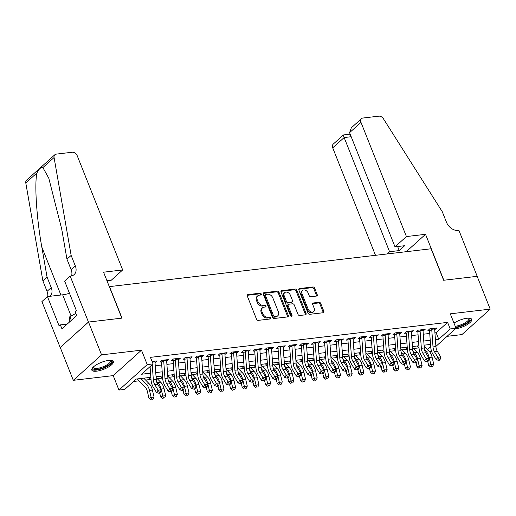 <?xml version="1.0" encoding="UTF-8"?>
<svg xmlns="http://www.w3.org/2000/svg" width="516" height="516" viewBox="0 0 516 516"><rect width="100%" height="100%" fill="white"/><g stroke="black" fill="none" stroke-linecap="round" stroke-linejoin="round"><path stroke-width="0.77" d="M261.244 293.991A1.026 0.742 48 0 0 260.083 293.185L247.932 294.617A1.458 1.058 48 0 0 247.467 294.817A1.458 1.058 48 0 0 247.299 296.042L256.529 319.223A1.458 1.058 48 0 0 258.187 320.378L270.339 318.952A1.026 0.742 48 0 0 269.623 317.147L268.049 317.334A4.676 3.38 48 0 1 262.747 313.638L261.98 311.709A4.676 3.38 48 0 1 262.509 307.807A4.676 3.38 48 0 1 263.999 307.155L265.572 306.968A1.026 0.742 48 0 0 264.856 305.169L263.283 305.349A4.676 3.38 48 0 1 257.981 301.66L257.213 299.725A4.676 3.38 48 0 1 257.742 295.823A4.676 3.38 48 0 1 259.232 295.178L260.806 294.991A1.026 0.742 48 0 0 261.244 293.991M260.554 295.017A1.026 0.742 48 0 0 259.322 293.875L247.209 295.3M270.094 318.978A1.026 0.742 48 0 0 268.855 317.837L267.282 318.017L268.049 317.334M265.327 307.001A1.026 0.742 48 0 0 264.089 305.853L262.515 306.04L263.283 305.349M455.247 328.969A11.61 3.651 158.3 0 0 466.812 324.835A11.61 3.651 158.3 0 0 471.701 319.346A11.61 3.651 158.3 0 0 466.877 318.275A11.61 3.651 158.3 0 0 453.977 323.087M108.547 360.439A11.61 3.651 158.3 0 0 96.834 364.522A11.61 3.651 158.3 0 0 91.803 370.095A11.61 3.651 158.3 0 0 96.627 371.172A11.61 3.651 158.3 0 0 108.334 367.089A11.61 3.651 158.3 0 0 113.372 361.516A11.61 3.651 158.3 0 0 108.547 360.439M316.572 296.049A1.458 1.058 48 0 0 317.037 295.842A1.458 1.058 48 0 0 317.205 294.623L314.618 288.122A1.458 1.058 48 0 0 312.96 286.967L299.461 288.554A1.458 1.058 48 0 0 298.996 288.754A1.458 1.058 48 0 0 298.829 289.979L308.058 313.16A1.458 1.058 48 0 0 309.716 314.315L323.21 312.728A1.458 1.058 48 0 0 323.674 312.528A1.458 1.058 48 0 0 323.842 311.303L320.713 303.447A1.458 1.058 48 0 0 319.062 302.292L313.283 302.976A1.458 1.058 48 0 0 312.819 303.176A1.458 1.058 48 0 0 312.651 304.395L314.205 308.291A3.909 2.825 48 0 1 313.76 311.554A3.909 2.825 48 0 1 308.084 309.013L302.008 293.746A3.909 2.825 48 0 1 302.453 290.482A3.909 2.825 48 0 1 308.129 293.03L309.142 295.571A1.458 1.058 48 0 0 310.8 296.726L316.572 296.049M434.923 332.846L436.136 332.704L447.598 322.384L450.204 328.95L456.034 328.26L435.91 346.384M70.176 276.125L88.455 322.061L121.841 318.133L103.561 272.196L122.673 269.952L77.239 155.774A4.463 3.225 48 0 0 72.175 152.246L56.27 154.123A4.463 3.225 48 0 0 54.851 154.742A4.463 3.225 48 0 0 54.07 157.515L71.144 255.407L75.323 265.908A10.417 7.534 -132 0 1 74.136 274.602A10.417 7.534 -132 0 1 70.821 276.054L70.176 276.125L64.642 281.117L76.336 310.509L75.117 311.612L76.684 315.547L61.939 328.827L60.372 324.887L59.147 325.989L47.446 296.59L41.912 301.583L60.191 347.513L88.513 322.055L122.015 318.108L109.482 286.612L431.105 248.77L443.644 280.265L477.145 276.324L490.2 309.129L450.287 313.825L456.034 328.26M88.513 322.055L101.568 354.86L73.304 380.318L113.217 375.616L118.957 390.057L147.228 364.599L153.052 363.915L141.597 374.235L150.556 373.178M113.217 375.616L141.481 350.164L101.568 354.86M141.481 350.164L147.228 364.599M447.598 322.384L150.44 357.356L153.052 363.915M279.04 292.308A1.458 1.058 48 0 0 277.389 291.153L263.889 292.74A1.458 1.058 48 0 0 263.424 292.94A1.458 1.058 48 0 0 263.257 294.159L272.487 317.346A1.458 1.058 48 0 0 274.144 318.501L287.638 316.914A1.458 1.058 48 0 0 288.102 316.714A1.458 1.058 48 0 0 288.27 315.489L279.04 292.308L278.279 292.991A1.458 1.058 48 0 0 276.621 291.837L263.166 293.423M281.678 290.643L295.171 289.057A1.458 1.058 48 0 1 296.829 290.211L306.059 313.399A1.458 1.058 48 0 1 305.891 314.618A1.458 1.058 48 0 1 305.427 314.818L299.648 315.502A1.458 1.058 48 0 1 297.99 314.347L294.249 304.943A1.458 1.058 48 0 0 292.591 303.789L288.76 304.24A1.458 1.058 48 0 0 288.296 304.446A1.458 1.058 48 0 0 288.128 305.666L292.024 315.457A1.026 0.742 48 0 1 290.424 315.644L281.046 292.069A1.458 1.058 48 0 1 281.214 290.85A1.458 1.058 48 0 1 281.678 290.643L280.962 291.288M447.069 336.335L461.93 334.587L490.2 309.129M60.249 347.507L73.304 380.318M155.026 362.645L157.141 360.903L152.091 361.497M166.674 361.271L168.79 359.529L161.798 360.355L159.889 362.071L163.766 361.619M178.33 359.904L180.445 358.156L173.453 358.981L171.544 360.703L175.414 360.245M189.985 358.53L192.1 356.788L185.109 357.607L183.199 359.33L187.069 358.872M201.633 357.162L203.749 355.414L196.757 356.24L194.848 357.956L198.725 357.504M213.289 355.788L215.404 354.047L208.412 354.866L206.503 356.588L210.373 356.13M224.944 354.415L227.059 352.673L220.068 353.499L218.158 355.214L222.028 354.763M236.592 353.047L238.708 351.299L231.716 352.125L229.807 353.847L233.684 353.389M248.248 351.673L250.363 349.932L243.371 350.751L241.462 352.473L245.332 352.015M259.903 350.306L262.018 348.558L255.027 349.384L253.117 351.099L256.987 350.648M271.551 348.932L273.667 347.191L266.675 348.01L264.766 349.732L268.642 349.274M283.207 347.565L285.322 345.817L278.33 346.642L276.421 348.358L280.291 347.907M294.862 346.191L296.977 344.443L289.986 345.268L288.076 346.991L291.946 346.533M306.51 344.817L308.626 343.075L301.634 343.895L299.725 345.617L303.601 345.159M318.166 343.45L320.281 341.702L313.289 342.527L311.38 344.249L315.25 343.791M329.821 342.076L331.936 340.334L324.945 341.153L323.035 342.876L326.905 342.418M341.469 340.708L343.585 338.96L336.593 339.786L334.684 341.502L338.56 341.05M353.125 339.335L355.24 337.593L348.248 338.412L346.339 340.134L350.209 339.676M364.78 337.961L366.895 336.219L359.904 337.045L357.994 338.76L361.864 338.309M376.428 336.593L378.55 334.845L371.552 335.671L369.643 337.393L373.52 336.935M388.084 335.219L390.199 333.478L383.207 334.297L381.298 336.019L385.168 335.561M399.739 333.852L401.854 332.104L394.863 332.93L392.953 334.645L396.823 334.194M411.387 332.478L413.51 330.737L406.518 331.556L404.602 333.278L408.478 332.82M423.043 331.104L425.158 329.363L418.166 330.188L416.257 331.904L420.127 331.453M155.251 365.76L161.714 364.999M166.9 364.386L173.363 363.625M178.555 363.012L185.018 362.258M190.21 361.645L196.673 360.884M201.859 360.271L208.322 359.51M213.514 358.904L219.977 358.143M225.17 357.53L231.632 356.769M236.818 356.163L243.281 355.401M248.473 354.789L254.936 354.028M260.129 353.415L266.591 352.654M271.777 352.047L278.24 351.286M283.432 350.674L289.895 349.913M295.088 349.306L301.55 348.545M306.743 347.932L313.199 347.171M318.391 346.558L324.854 345.797M330.046 345.191L336.509 344.43M341.702 343.817L348.158 343.056M353.35 342.45L359.813 341.689M365.005 341.076L371.468 340.315M376.661 339.702L383.117 338.947M388.309 338.335L394.772 337.574M399.965 336.961L406.427 336.2M411.62 335.594L418.076 334.832M423.268 334.22L429.731 333.459M434.698 329.737L436.813 327.989L429.822 328.815L427.912 330.537L431.782 330.079M133.56 381.466L139.062 380.821M145.602 380.053L150.717 379.447M157.257 378.68L162.372 378.08M168.906 377.306L174.021 376.706M180.561 375.938L185.676 375.332M192.216 374.564L197.331 373.965M203.865 373.197L208.98 372.591M215.52 371.823L220.635 371.223M227.175 370.449L232.29 369.849M238.824 369.082L243.939 368.482M250.479 367.708L255.594 367.108M262.134 366.341L267.249 365.734M273.783 364.967L278.898 364.367M285.438 363.593L290.553 362.993M297.093 362.226L302.208 361.626M308.742 360.852L313.857 360.252M320.397 359.484L325.512 358.878M332.052 358.11L337.167 357.511M343.701 356.743L348.816 356.137M355.356 355.369L360.471 354.769M367.011 353.995L372.126 353.395M378.66 352.628L383.775 352.022M390.315 351.254L395.43 350.654M401.97 349.887L407.085 349.28M413.619 348.513L418.734 347.913M150.859 377.331L136.243 379.047L124.788 389.367L118.957 390.057M431.337 350.499L429.763 351.918M435.42 339.657L438.748 339.27L450.204 328.95M155.748 372.571L162.211 371.81M167.397 371.197L173.86 370.436M179.052 369.824L185.515 369.063M190.707 368.456L197.17 367.695M202.356 367.082L208.819 366.321M214.011 365.715L220.474 364.954M225.666 364.341L232.129 363.58M237.321 362.967L243.778 362.213M248.97 361.6L255.433 360.839M260.625 360.226L267.088 359.465M272.28 358.859L278.737 358.098M283.929 357.485L290.392 356.724M295.584 356.111L302.047 355.356M307.239 354.744L313.696 353.982M318.888 353.37L325.351 352.609M330.543 352.002L337.006 351.241M342.198 350.628L348.655 349.867M353.847 349.261L360.31 348.5M365.502 347.887L371.965 347.126M377.157 346.513L383.614 345.752M388.806 345.146L395.269 344.385M400.461 343.772L406.924 343.011M412.116 342.405L418.573 341.644M423.765 341.031L430.228 340.27M430.531 344.424L424.068 345.178M418.876 345.791L412.419 346.552M407.227 347.165L400.764 347.926M395.572 348.532L389.109 349.293M383.917 349.906L377.46 350.667M372.268 351.28L365.805 352.035M360.613 352.647L354.15 353.408M348.958 354.021L342.501 354.782M337.309 355.389L330.846 356.15M325.654 356.762L319.191 357.523M313.999 358.136L307.542 358.891M302.35 359.504L295.887 360.265M290.695 360.877L284.232 361.639M279.04 362.245L272.577 363.006M267.391 363.619L260.928 364.38M255.736 364.986L249.273 365.747M244.081 366.36L237.618 367.121M232.432 367.734L225.969 368.495M220.777 369.101L214.314 369.862M209.122 370.475L202.659 371.236M197.473 371.843L191.01 372.604M185.818 373.216L179.355 373.977M174.163 374.59L167.7 375.345M162.514 375.958L156.051 376.719M427.48 349.416L430.686 346.526M436.136 332.704L438.748 339.27M155.232 362.619L154.974 361.98M166.881 361.252L166.629 360.607M178.536 359.878L178.278 359.239M190.191 358.504L189.933 357.865M201.84 357.137L201.588 356.492M213.495 355.763L213.237 355.124M225.15 354.395L224.892 353.75M236.799 353.021L236.547 352.383M248.454 351.654L248.196 351.009M260.109 350.28L259.851 349.635M271.758 348.906L271.506 348.268M283.413 347.539L283.155 346.894M295.068 346.165L294.81 345.527M306.717 344.798L306.465 344.153M318.372 343.424L318.114 342.779M330.027 342.05L329.769 341.411M341.676 340.683L341.424 340.038M353.331 339.309L353.073 338.67M364.986 337.941L364.728 337.296M376.635 336.567L376.383 335.929M388.29 335.194L388.032 334.555M399.945 333.826L399.687 333.181M411.594 332.452L411.342 331.814M423.249 331.085L422.997 330.44M434.904 329.711L434.646 329.073M257.742 295.823L256.981 296.513A4.676 3.38 48 0 0 256.446 300.415L257.213 299.725M262.515 306.04A4.676 3.38 48 0 1 257.213 302.35L256.446 300.415M262.509 307.807L261.747 308.491A4.676 3.38 48 0 0 261.212 312.393L261.98 311.709M267.282 318.017A4.676 3.38 48 0 1 261.986 314.328L261.212 312.393M287.599 316.921A1.458 1.058 48 0 0 287.509 316.179L278.279 292.991M265.863 294.397A1.026 0.742 48 0 0 265.424 295.391L273.525 315.74A1.026 0.742 48 0 0 274.68 316.553L276.344 316.353A4.676 3.38 48 0 0 277.827 315.708A4.676 3.38 48 0 0 278.363 311.806L272.822 297.893A4.676 3.38 48 0 0 267.527 294.197L265.863 294.397M265.54 294.539L264.772 295.223A1.026 0.742 48 0 0 264.656 296.081L265.424 295.391M277.827 315.708L277.066 316.392A4.676 3.38 48 0 1 275.576 317.043L273.919 317.237A1.026 0.742 48 0 1 272.758 316.431L264.656 296.081M280.956 291.327L294.41 289.747L295.171 289.057M305.382 314.825A1.458 1.058 48 0 0 305.291 314.089L296.068 290.901A1.458 1.058 48 0 0 294.41 289.747M288.296 304.446L287.535 305.13A1.458 1.058 48 0 0 287.367 306.349L291.263 316.14L292.024 315.457M290.366 295.184A3.909 2.825 48 0 0 284.69 292.643A3.909 2.825 48 0 0 284.245 295.907L286.386 301.286A1.458 1.058 48 0 0 288.044 302.44L291.875 301.989A1.458 1.058 48 0 0 292.34 301.783A1.458 1.058 48 0 0 292.507 300.564L290.366 295.184M284.69 292.643L283.929 293.333A3.909 2.825 48 0 0 283.484 296.597L284.245 295.907M292.34 301.783L291.579 302.473A1.458 1.058 48 0 1 291.114 302.673L287.283 303.124A1.458 1.058 48 0 1 285.625 301.97L283.484 296.597M302.453 290.482L301.692 291.172A3.909 2.825 48 0 0 301.247 294.436L302.008 293.746M313.76 311.554L312.993 312.245A3.909 2.825 48 0 1 307.317 309.703L301.247 294.436M323.171 312.735A1.458 1.058 48 0 0 323.08 311.993L319.952 304.137A1.458 1.058 48 0 0 318.295 302.982L312.561 303.66M316.534 296.049A1.458 1.058 48 0 0 316.443 295.313L313.851 288.805A1.458 1.058 48 0 0 312.193 287.651L298.738 289.237M137.237 378.931L145.209 387.161A7.443 4.573 83.3 0 1 147.344 391.36L149.001 398.358L151.156 397.41L149.492 390.412A11.159 6.863 -96.7 0 0 146.292 384.117L140.862 378.505M151.82 399.455L152.988 399.32L151.82 399.455L151.156 397.41L154.065 397.068L152.407 390.07A11.159 6.863 -96.7 0 0 149.208 383.775L143.77 378.163M154.065 397.068L152.988 399.32M150.962 399.836L149.001 398.358M154.89 361.168A5.205 3.206 83.3 0 1 154.961 361.839L156.251 379.499A7.443 4.573 -96.7 0 0 157.703 384.31L161.024 389.812L158.109 390.161L159.392 392.244L158.767 393.205L159.928 393.069L160.56 392.102L159.392 392.244M152.233 364.657L153.342 379.841A7.443 4.573 -96.7 0 0 154.794 384.652L158.109 390.161L156.535 392.566L153.22 387.058A11.159 6.863 83.3 0 1 151.04 379.841L150.072 366.599M156.535 392.566L158.767 393.205M160.56 392.102L161.024 389.812M110.759 360.349A10.043 3.161 -21.7 0 1 101.633 368.314A10.043 3.161 -21.7 0 1 92.899 367.457M93.196 367.153A9.301 2.928 158.3 0 0 93.267 367.54A9.301 2.928 158.3 0 0 101.413 367.392A9.301 2.928 158.3 0 0 110.547 360.658A9.301 2.928 158.3 0 0 110.334 360.336M91.732 369.437A11.533 3.631 158.3 0 0 101.555 368.843A11.533 3.631 158.3 0 0 112.965 360.987M75.839 313.431L69.847 316.63L69.041 322.429M71.331 320.365L69.847 316.63M469.089 318.185A10.043 3.161 -21.7 0 1 459.969 326.151A10.043 3.161 -21.7 0 1 455.609 327.202M455.235 326.26A9.301 2.928 158.3 0 0 459.743 325.228A9.301 2.928 158.3 0 0 468.883 318.495A9.301 2.928 158.3 0 0 468.663 318.172M455.822 327.737A11.533 3.631 158.3 0 0 459.885 326.68A11.533 3.631 158.3 0 0 471.295 318.817M71.144 255.407L66.957 259.174L61.727 229.156L48.775 178.168L42.886 167.577C40.951 167.087 38.977 168.861 36.978 172.905C34.327 183.548 36.617 218.571 41.822 247.08L47.059 277.092L51.232 287.593A10.417 7.534 -132 0 1 50.058 296.287M47.059 277.092L42.873 280.859L47.053 291.359A10.417 7.534 -132 0 1 47.717 296.558M71.537 275.925A10.417 7.534 -132 0 0 71.137 269.675L66.957 259.174M36.978 172.905L25.8 182.967L42.873 280.859M88.455 322.061L60.191 347.513M122.673 269.952L111.256 280.233L106.96 280.736M69.479 293.281A16.738 5.27 -21.7 0 1 62.655 294.804L47.446 296.59M25.8 182.967A4.463 3.225 -132 0 1 26.58 180.194L54.851 154.742M67.203 324.087L60.372 324.887M406.427 236.56L360.994 122.389L349.571 132.67L395.004 246.848L406.427 236.56L425.539 234.309L443.818 280.246L477.203 276.318L458.924 230.381L458.285 230.459A10.417 7.534 48 0 1 446.469 222.235L442.289 211.734L383.414 118.757A4.463 3.225 48 0 0 378.828 116.165L362.922 118.035A4.463 3.225 48 0 0 361.497 118.654A4.463 3.225 48 0 0 360.994 122.389M406.234 251.692L425.539 234.309M387.123 253.943L389.58 251.731L399.255 250.589L404.679 245.706L395.004 246.848M389.58 251.731L344.146 137.553L332.723 147.84A4.463 3.225 -132 0 1 333.233 144.112L343.404 134.947L350.158 134.147M375.493 255.31L332.723 147.84M399.255 250.589L397.636 246.532M343.785 135.269C343.153 134.521 343.275 135.289 344.146 137.553L351.183 136.727M361.497 118.654L351.325 127.82L349.571 132.67M159.728 393.089L160.657 396.991L162.804 396.043L161.147 389.038A11.159 6.863 -96.7 0 0 157.948 382.743L156.516 381.266M163.475 398.081L164.643 397.946L163.475 398.081L162.804 396.043L165.72 395.695L164.062 388.696A11.159 6.863 -96.7 0 0 160.863 382.401L156.109 377.493M148.892 377.564L151.04 379.776M165.72 395.695L164.643 397.946M162.617 398.462L160.657 396.991M171.383 391.721L172.305 395.617L174.46 394.669L172.802 387.664A11.159 6.863 -96.7 0 0 169.603 381.376L168.164 379.892M175.13 396.714L176.291 396.578L175.13 396.714L174.46 394.669L177.375 394.327L175.711 387.322A11.159 6.863 -96.7 0 0 172.512 381.027L167.758 376.125M160.541 376.19L162.688 378.409M177.375 394.327L176.291 396.578M174.266 397.094L172.305 395.617M183.038 390.348L183.96 394.243L186.115 393.295L184.451 386.297A11.159 6.863 -96.7 0 0 181.251 380.002L179.82 378.525M186.779 395.34L187.947 395.204L186.779 395.34L186.115 393.295L189.024 392.953L187.366 385.955A11.159 6.863 -96.7 0 0 184.167 379.66L179.413 374.751M172.196 374.822L174.344 377.035M189.024 392.953L187.947 395.204M185.921 395.72L183.96 394.243M194.687 388.974L195.616 392.876L197.763 391.928L196.106 384.923A11.159 6.863 -96.7 0 0 192.907 378.628L191.475 377.151M198.434 393.972L199.602 393.831L198.434 393.972L197.763 391.928L200.679 391.586L199.021 384.581A11.159 6.863 -96.7 0 0 195.822 378.286L191.068 373.378M183.851 373.449L185.999 375.667M200.679 391.586L199.602 393.831M197.576 394.347L195.616 392.876M166.539 359.794A5.205 3.206 83.3 0 1 166.616 360.471L167.906 378.125A7.443 4.573 -96.7 0 0 169.358 382.937L172.673 388.445L169.764 388.787L171.048 390.87L170.415 391.831L171.583 391.696L172.215 390.735L171.048 390.87M163.63 360.136A5.205 3.206 83.3 0 1 163.701 360.813L164.991 378.467A7.443 4.573 -96.7 0 0 166.442 383.278L169.764 388.787L168.19 391.192L164.868 385.684A11.159 6.863 83.3 0 1 162.695 378.473L161.482 361.884M168.19 391.192L170.415 391.831M172.215 390.735L172.673 388.445M178.194 358.42A5.205 3.206 83.3 0 1 178.272 359.097L179.562 376.757A7.443 4.573 -96.7 0 0 181.013 381.563L184.328 387.071L181.413 387.413L182.703 389.496L182.071 390.464L183.238 390.322L183.864 389.361L182.703 389.496M175.279 358.768A5.205 3.206 83.3 0 1 175.356 359.439L176.646 377.099A7.443 4.573 -96.7 0 0 178.097 381.911L181.413 387.413L179.845 389.819L176.524 384.317A11.159 6.863 83.3 0 1 174.35 377.099L173.137 360.516M179.845 389.819L182.071 390.464M183.864 389.361L184.328 387.071M189.849 357.053A5.205 3.206 83.3 0 1 189.92 357.73L191.21 375.384A7.443 4.573 -96.7 0 0 192.661 380.195L195.983 385.704L193.068 386.045L194.351 388.129L193.726 389.09L194.887 388.954L195.519 387.993L194.351 388.129M186.934 357.395A5.205 3.206 83.3 0 1 187.011 358.072L188.301 375.725A7.443 4.573 -96.7 0 0 189.753 380.537L193.068 386.045L191.494 388.451L188.179 382.943A11.159 6.863 83.3 0 1 185.999 375.725L184.793 359.142M191.494 388.451L193.726 389.09M195.519 387.993L195.983 385.704M201.498 355.679A5.205 3.206 83.3 0 1 201.575 356.356L202.865 374.016A7.443 4.573 -96.7 0 0 204.317 378.821L207.632 384.33L204.723 384.672L206.007 386.755L205.374 387.716L206.542 387.58L207.174 386.619L206.007 386.755M198.589 356.021A5.205 3.206 83.3 0 1 198.66 356.698L199.95 374.358A7.443 4.573 -96.7 0 0 201.401 379.163L204.723 384.672L203.149 387.077L199.827 381.569A11.159 6.863 83.3 0 1 197.654 374.358L196.441 357.769M203.149 387.077L205.374 387.716M207.174 386.619L207.632 384.33M206.342 387.606L207.264 391.502L209.419 390.554L207.761 383.556A11.159 6.863 -96.7 0 0 204.562 377.26L203.123 375.777M210.089 392.599L211.25 392.463L210.089 392.599L209.419 390.554L212.334 390.212L210.67 383.214A11.159 6.863 -96.7 0 0 207.471 376.919L202.717 372.01M195.5 372.075L197.647 374.293M212.334 390.212L211.25 392.463M209.225 392.979L207.264 391.502M213.153 354.311A5.205 3.206 83.3 0 1 213.231 354.982L214.521 372.642A7.443 4.573 -96.7 0 0 215.972 377.454L219.287 382.956L216.372 383.304L217.662 385.387L217.03 386.349L218.197 386.213L218.823 385.246L217.662 385.387M210.238 354.653A5.205 3.206 83.3 0 1 210.315 355.33L211.605 372.984A7.443 4.573 -96.7 0 0 213.056 377.796L216.372 383.304L214.804 385.71L211.483 380.202A11.159 6.863 83.3 0 1 209.309 372.984L208.096 356.401M214.804 385.71L217.03 386.349M218.823 385.246L219.287 382.956M217.997 386.232L218.919 390.135L221.074 389.187L219.41 382.182A11.159 6.863 -96.7 0 0 216.21 375.887L214.779 374.41M221.738 391.231L222.906 391.089L221.738 391.231L221.074 389.187L223.983 388.845L222.325 381.84A11.159 6.863 -96.7 0 0 219.126 375.545L214.372 370.636M207.155 370.707L209.303 372.92M223.983 388.845L222.906 391.089M220.88 391.605L218.919 390.135M224.808 352.938A5.205 3.206 83.3 0 1 224.879 353.615L226.169 371.268A7.443 4.573 -96.7 0 0 227.62 376.08L230.942 381.588L228.027 381.93L229.31 384.014L228.685 384.975L229.846 384.839L230.478 383.878L229.31 384.014M221.893 353.279A5.205 3.206 83.3 0 1 221.97 353.957L223.26 371.61A7.443 4.573 -96.7 0 0 224.712 376.422L228.027 381.93L226.453 384.336L223.138 378.828A11.159 6.863 83.3 0 1 220.958 371.617L219.751 355.027M226.453 384.336L228.685 384.975M230.478 383.878L230.942 381.588M229.646 384.865L230.575 388.761L232.722 387.813L231.065 380.814A11.159 6.863 -96.7 0 0 227.866 374.519L226.434 373.036M233.393 389.857L234.561 389.722L233.393 389.857L232.722 387.813L235.638 387.471L233.98 380.466A11.159 6.863 -96.7 0 0 230.781 374.177L226.027 369.269M218.81 369.333L220.958 371.552M235.638 387.471L234.561 389.722M232.535 390.238L230.575 388.761M236.457 351.57A5.205 3.206 83.3 0 1 236.534 352.241L237.824 369.901A7.443 4.573 -96.7 0 0 239.276 374.706L242.591 380.215L239.682 380.556L240.966 382.64L240.333 383.607L241.501 383.465L242.133 382.504L240.966 382.64M233.548 351.912A5.205 3.206 83.3 0 1 233.619 352.583L234.909 370.243A7.443 4.573 -96.7 0 0 236.36 375.055L239.682 380.556L238.108 382.962L234.786 377.46A11.159 6.863 83.3 0 1 232.613 370.243L231.4 353.66M238.108 382.962L240.333 383.607M242.133 382.504L242.591 380.215M241.301 383.491L242.223 387.387L244.378 386.439L242.72 379.441A11.159 6.863 -96.7 0 0 239.521 373.145L238.082 371.668M245.048 388.483L246.209 388.348L245.048 388.483L244.378 386.439L247.293 386.097L245.629 379.099A11.159 6.863 -96.7 0 0 242.43 372.804L237.676 367.895M230.459 367.966L232.606 370.178M247.293 386.097L246.209 388.348M244.184 388.864L242.223 387.387M248.112 350.196A5.205 3.206 83.3 0 1 248.19 350.874L249.48 368.527A7.443 4.573 -96.7 0 0 250.931 373.339L254.246 378.847L251.331 379.189L252.621 381.272L251.989 382.233L253.156 382.098L253.782 381.137L252.621 381.272M245.197 350.538A5.205 3.206 83.3 0 1 245.274 351.215L246.564 368.869A7.443 4.573 -96.7 0 0 248.015 373.681L251.331 379.189L249.763 381.595L246.442 376.087A11.159 6.863 83.3 0 1 244.268 368.869L243.055 352.286M249.763 381.595L251.989 382.233M253.782 381.137L254.246 378.847M252.956 382.117L253.878 386.02L256.033 385.071L254.369 378.067A11.159 6.863 -96.7 0 0 251.169 371.778L249.738 370.295M256.697 387.116L257.865 386.974L256.697 387.116L256.033 385.071L258.942 384.73L257.284 377.725A11.159 6.863 -96.7 0 0 254.085 371.43L249.331 366.528M242.114 366.592L244.262 368.811M258.942 384.73L257.865 386.974M255.839 387.497L253.878 386.02M259.767 348.822A5.205 3.206 83.3 0 1 259.845 349.5L261.128 367.16A7.443 4.573 -96.7 0 0 262.579 371.965L265.901 377.473L262.986 377.815L264.269 379.899L263.644 380.86L264.811 380.724L265.437 379.763L264.269 379.899M256.852 349.171A5.205 3.206 83.3 0 1 256.929 349.842L258.219 367.502A7.443 4.573 -96.7 0 0 259.671 372.307L262.986 377.815L261.412 380.221L258.097 374.713A11.159 6.863 83.3 0 1 255.917 367.502L254.71 350.912M261.412 380.221L263.644 380.86M265.437 379.763L265.901 377.473M264.605 380.75L265.534 384.646L267.681 383.698L266.024 376.699A11.159 6.863 -96.7 0 0 262.825 370.404L261.393 368.921M268.352 385.742L269.52 385.607L268.352 385.742L267.681 383.698L270.597 383.356L268.939 376.358A11.159 6.863 -96.7 0 0 265.74 370.062L260.986 365.154M253.769 365.218L255.917 367.437M270.597 383.356L269.52 385.607M267.494 386.123L265.534 384.646M271.416 347.455A5.205 3.206 83.3 0 1 271.493 348.126L272.783 365.786A7.443 4.573 -96.7 0 0 274.235 370.598L277.55 376.1L274.641 376.448L275.925 378.531L275.299 379.492L276.46 379.357L277.092 378.389L275.925 378.531M268.507 347.797A5.205 3.206 83.3 0 1 268.584 348.474L269.868 366.128A7.443 4.573 -96.7 0 0 271.319 370.94L274.641 376.448L273.067 378.854L269.752 373.345A11.159 6.863 83.3 0 1 267.572 366.128L266.359 349.545M273.067 378.854L275.299 379.492M277.092 378.389L277.55 376.1M276.26 379.376L277.182 383.278L279.337 382.33L277.679 375.325A11.159 6.863 -96.7 0 0 274.48 369.03L273.041 367.553M280.007 384.375L281.168 384.233L280.007 384.375L279.337 382.33L282.252 381.988L280.588 374.984A11.159 6.863 -96.7 0 0 277.389 368.688L272.635 363.78M265.418 363.851L267.565 366.07M282.252 381.988L281.168 384.233M279.143 384.749L277.182 383.278M283.071 346.081A5.205 3.206 83.3 0 1 283.149 346.758L284.439 364.412A7.443 4.573 -96.7 0 0 285.89 369.224L289.205 374.732L286.29 375.074L287.58 377.157L286.948 378.118L288.115 377.983L288.741 377.022L287.58 377.157M280.156 346.423A5.205 3.206 83.3 0 1 280.233 347.1L281.523 364.76A7.443 4.573 -96.7 0 0 282.974 369.566L286.29 375.074L284.722 377.48L281.401 371.972A11.159 6.863 83.3 0 1 279.227 364.76L278.014 348.171M284.722 377.48L286.948 378.118M288.741 377.022L289.205 374.732M287.915 378.009L288.837 381.905L290.992 380.956L289.328 373.958A11.159 6.863 -96.7 0 0 286.128 367.663L284.697 366.179M291.656 383.001L292.824 382.866L291.656 383.001L290.992 380.956L293.901 380.615L292.243 373.61A11.159 6.863 -96.7 0 0 289.044 367.321L284.29 362.413M277.073 362.477L279.221 364.696M293.901 380.615L292.824 382.866M290.798 383.382L288.837 381.905M294.726 344.714A5.205 3.206 83.3 0 1 294.804 345.385L296.087 363.045A7.443 4.573 -96.7 0 0 297.538 367.85L300.86 373.358L297.945 373.7L299.228 375.79L298.603 376.751L299.77 376.609L300.396 375.648L299.228 375.79M291.811 345.056A5.205 3.206 83.3 0 1 291.888 345.726L293.178 363.387A7.443 4.573 -96.7 0 0 294.63 368.198L297.945 373.7L296.371 376.106L293.056 370.604A11.159 6.863 83.3 0 1 290.876 363.387L289.67 346.804M296.371 376.106L298.603 376.751M300.396 375.648L300.86 373.358M299.564 376.635L300.493 380.531L302.64 379.589L300.983 372.584A11.159 6.863 -96.7 0 0 297.784 366.289L296.352 364.812M303.311 381.627L304.479 381.492L303.311 381.627L302.64 379.589L305.556 379.241L303.898 372.242A11.159 6.863 -96.7 0 0 300.699 365.947L295.945 361.039M288.728 361.11L290.876 363.322M305.556 379.241L304.479 381.492M302.453 382.008L300.493 380.531M306.375 343.34A5.205 3.206 83.3 0 1 306.452 344.017L307.742 361.671A7.443 4.573 -96.7 0 0 309.194 366.483L312.509 371.991L309.6 372.333L310.884 374.416L310.258 375.377L311.419 375.242L312.051 374.281L310.884 374.416M303.466 343.682A5.205 3.206 83.3 0 1 303.543 344.359L304.827 362.013A7.443 4.573 -96.7 0 0 306.278 366.824L309.6 372.333L308.026 374.739L304.711 369.23A11.159 6.863 83.3 0 1 302.531 362.019L301.318 345.43M308.026 374.739L310.258 375.377M312.051 374.281L312.509 371.991M311.219 375.267L312.141 379.163L314.296 378.215L312.638 371.21A11.159 6.863 -96.7 0 0 309.439 364.922L308 363.438M314.966 380.26L316.127 380.124L314.966 380.26L314.296 378.215L317.211 377.873L315.547 370.869A11.159 6.863 -96.7 0 0 312.354 364.573L307.594 359.671M300.377 359.736L302.524 361.955M317.211 377.873L316.127 380.124M314.102 380.64L312.141 379.163M318.03 341.966A5.205 3.206 83.3 0 1 318.108 342.643L319.398 360.303A7.443 4.573 -96.7 0 0 320.849 365.109L324.164 370.617L321.249 370.959L322.539 373.042L321.907 374.01L323.074 373.868L323.7 372.907L322.539 373.042M315.115 342.314A5.205 3.206 83.3 0 1 315.192 342.985L316.482 360.645A7.443 4.573 -96.7 0 0 317.933 365.451L321.249 370.959L319.681 373.365L316.36 367.856A11.159 6.863 83.3 0 1 314.186 360.645L312.973 344.056M319.681 373.365L321.907 374.01M323.7 372.907L324.164 370.617M322.874 373.894L323.796 377.789L325.951 376.841L324.287 369.843A11.159 6.863 -96.7 0 0 321.094 363.548L319.656 362.064M326.622 378.886L327.783 378.75L326.622 378.886L325.951 376.841L328.86 376.499L327.202 369.501A11.159 6.863 -96.7 0 0 324.003 363.206L319.249 358.298M312.032 358.362L314.18 360.581M328.86 376.499L327.783 378.75M325.757 379.266L323.796 377.789M329.685 340.599A5.205 3.206 83.3 0 1 329.763 341.27L331.046 358.93A7.443 4.573 -96.7 0 0 332.498 363.741L335.819 369.25L332.904 369.591L334.187 371.675L333.562 372.636L334.729 372.5L335.355 371.533L334.187 371.675M326.77 340.941A5.205 3.206 83.3 0 1 326.847 341.618L328.137 359.271A7.443 4.573 -96.7 0 0 329.589 364.083L332.904 369.591L331.33 371.997L328.015 366.489A11.159 6.863 83.3 0 1 325.835 359.271L324.629 342.688M331.33 371.997L333.562 372.636M335.355 371.533L335.819 369.25M334.523 372.52L335.452 376.422L337.599 375.474L335.942 368.469A11.159 6.863 -96.7 0 0 332.743 362.174L331.311 360.697M338.27 377.518L339.438 377.377L338.27 377.518L337.599 375.474L340.515 375.132L338.857 368.127A11.159 6.863 -96.7 0 0 335.658 361.832L330.904 356.924M323.687 356.995L325.835 359.213M340.515 375.132L339.438 377.377M337.412 377.893L335.452 376.422M341.334 339.225A5.205 3.206 83.3 0 1 341.411 339.902L342.701 357.556A7.443 4.573 -96.7 0 0 344.153 362.367L347.474 367.876L344.559 368.218L345.843 370.301L345.217 371.262L346.378 371.127L347.01 370.166L345.843 370.301M338.425 339.567A5.205 3.206 83.3 0 1 338.502 340.244L339.786 357.904A7.443 4.573 -96.7 0 0 341.237 362.709L344.559 368.218L342.985 370.623L339.67 365.115A11.159 6.863 83.3 0 1 337.49 357.904L336.277 341.315M342.985 370.623L345.217 371.262M347.01 370.166L347.474 367.876M346.178 371.152L347.1 375.048L349.255 374.1L347.597 367.102A11.159 6.863 -96.7 0 0 344.398 360.807L342.959 359.323M349.925 376.145L351.093 376.009L349.925 376.145L349.255 374.1L352.17 373.758L350.506 366.753A11.159 6.863 -96.7 0 0 347.313 360.465L342.553 355.556M335.335 355.621L337.483 357.84M352.17 373.758L351.093 376.009M349.061 376.525L347.1 375.048M352.989 337.857A5.205 3.206 83.3 0 1 353.067 338.528L354.357 356.188A7.443 4.573 -96.7 0 0 355.808 360.994L359.123 366.502L356.214 366.85L357.498 368.934L356.866 369.895L358.033 369.753L358.659 368.792L357.498 368.934M350.074 338.199A5.205 3.206 83.3 0 1 350.151 338.87L351.441 356.53A7.443 4.573 -96.7 0 0 352.892 361.342L356.214 366.85L354.64 369.256L351.319 363.748A11.159 6.863 83.3 0 1 349.145 356.53L347.932 339.947M354.64 369.256L356.866 369.895M358.659 368.792L359.123 366.502M357.833 369.779L358.755 373.681L360.91 372.733L359.246 365.728A11.159 6.863 -96.7 0 0 356.053 359.433L354.615 357.956M361.581 374.771L362.742 374.635L361.581 374.771L360.91 372.733L363.819 372.384L362.161 365.386A11.159 6.863 -96.7 0 0 358.962 359.091L354.208 354.182M346.991 354.253L349.138 356.466M363.819 372.384L362.742 374.635M360.716 375.151L358.755 373.681M364.644 336.484A5.205 3.206 83.3 0 1 364.722 337.161L366.005 354.815A7.443 4.573 -96.7 0 0 367.457 359.626L370.778 365.135L367.863 365.476L369.146 367.56L368.521 368.521L369.688 368.385L370.314 367.424L369.146 367.56M361.729 336.825A5.205 3.206 83.3 0 1 361.806 337.503L363.096 355.156A7.443 4.573 -96.7 0 0 364.548 359.968L367.863 365.476L366.289 367.882L362.974 362.374A11.159 6.863 83.3 0 1 360.794 355.163L359.588 338.573M366.289 367.882L368.521 368.521M370.314 367.424L370.778 365.135M369.482 368.411L370.411 372.307L372.558 371.359L370.901 364.354A11.159 6.863 -96.7 0 0 367.702 358.065L366.27 356.582M373.229 373.403L374.397 373.268L373.229 373.403L372.558 371.359L375.474 371.017L373.816 364.012A11.159 6.863 -96.7 0 0 370.617 357.717L365.863 352.815M358.646 352.88L360.794 355.098M375.474 371.017L374.397 373.268M372.371 373.784L370.411 372.307M376.293 335.11A5.205 3.206 83.3 0 1 376.37 335.787L377.66 353.447A7.443 4.573 -96.7 0 0 379.112 358.252L382.433 363.761L379.518 364.103L380.802 366.186L380.176 367.153L381.337 367.011L381.969 366.05L380.802 366.186M373.384 335.458A5.205 3.206 83.3 0 1 373.461 336.129L374.745 353.789A7.443 4.573 -96.7 0 0 376.196 358.594L379.518 364.103L377.944 366.508L374.629 361A11.159 6.863 83.3 0 1 372.449 353.789L371.236 337.2M377.944 366.508L380.176 367.153M381.969 366.05L382.433 363.761M381.137 367.037L382.059 370.933L384.214 369.985L382.556 362.987A11.159 6.863 -96.7 0 0 379.357 356.691L377.925 355.214M384.884 372.03L386.052 371.894L384.884 372.03L384.214 369.985L387.129 369.643L385.465 362.645A11.159 6.863 -96.7 0 0 382.272 356.35L377.512 351.441M370.295 351.506L372.442 353.724M387.129 369.643L386.052 371.894M384.02 372.41L382.059 370.933M387.948 333.742A5.205 3.206 83.3 0 1 388.026 334.42L389.316 352.073A7.443 4.573 -96.7 0 0 390.767 356.885L394.082 362.393L391.173 362.735L392.457 364.818L391.825 365.78L392.992 365.644L393.618 364.683L392.457 364.818M385.033 334.084A5.205 3.206 83.3 0 1 385.11 334.761L386.4 352.415A7.443 4.573 -96.7 0 0 387.851 357.227L391.173 362.735L389.599 365.141L386.278 359.633A11.159 6.863 83.3 0 1 384.104 352.415L382.891 335.832M389.599 365.141L391.825 365.78M393.618 364.683L394.082 362.393M392.792 365.663L393.714 369.566L395.869 368.618L394.205 361.613A11.159 6.863 -96.7 0 0 391.012 355.318L389.574 353.841M396.54 370.662L397.701 370.52L396.54 370.662L395.869 368.618L398.778 368.276L397.12 361.271A11.159 6.863 -96.7 0 0 393.921 354.976L389.167 350.067M381.95 350.138L384.098 352.357M398.778 368.276L397.701 370.52M395.675 371.036L393.714 369.566M399.603 332.368A5.205 3.206 83.3 0 1 399.681 333.046L400.964 350.699A7.443 4.573 -96.7 0 0 402.416 355.511L405.737 361.019L402.822 361.361L404.105 363.445L403.48 364.406L404.647 364.27L405.273 363.309L404.105 363.445M396.688 332.71A5.205 3.206 83.3 0 1 396.765 333.388L398.055 351.048A7.443 4.573 -96.7 0 0 399.507 355.853L402.822 361.361L401.248 363.767L397.933 358.259A11.159 6.863 83.3 0 1 395.753 351.048L394.547 334.458M401.248 363.767L403.48 364.406M405.273 363.309L405.737 361.019M404.447 364.296L405.37 368.192L407.517 367.244L405.86 360.245A11.159 6.863 -96.7 0 0 402.661 353.95L401.229 352.467M408.188 369.288L409.356 369.153L408.188 369.288L407.517 367.244L410.433 366.902L408.775 359.897A11.159 6.863 -96.7 0 0 405.576 353.608L400.822 348.7M393.605 348.764L395.753 350.983M410.433 366.902L409.356 369.153M407.33 369.669L405.37 368.192M411.252 331.001A5.205 3.206 83.3 0 1 411.329 331.672L412.619 349.332A7.443 4.573 -96.7 0 0 414.071 354.144L417.392 359.646L414.477 359.994L415.761 362.077L415.135 363.038L416.296 362.903L416.928 361.935L415.761 362.077M408.343 331.343A5.205 3.206 83.3 0 1 408.42 332.014L409.704 349.674A7.443 4.573 -96.7 0 0 411.155 354.486L414.477 359.994L412.903 362.4L409.588 356.891A11.159 6.863 83.3 0 1 407.408 349.674L406.195 333.091M412.903 362.4L415.135 363.038M416.928 361.935L417.392 359.646M416.096 362.922L417.018 366.824L419.173 365.876L417.515 358.872A11.159 6.863 -96.7 0 0 414.316 352.576L412.884 351.099M419.843 367.914L421.011 367.779L419.843 367.914L419.173 365.876L422.088 365.528L420.43 358.53A11.159 6.863 -96.7 0 0 417.231 352.235L412.471 347.326M405.253 347.397L407.401 349.609M422.088 365.528L421.011 367.779M418.979 368.295L417.018 366.824M422.907 329.627A5.205 3.206 83.3 0 1 422.985 330.305L424.275 347.958A7.443 4.573 -96.7 0 0 425.726 352.77L429.041 358.278L426.132 358.62L427.416 360.703L426.784 361.664L427.951 361.529L428.577 360.568L427.416 360.703M419.992 329.969A5.205 3.206 83.3 0 1 420.069 330.646L421.359 348.3A7.443 4.573 -96.7 0 0 422.81 353.112L426.132 358.62L424.558 361.026L421.237 355.518A11.159 6.863 83.3 0 1 419.063 348.306L417.85 331.717M424.558 361.026L426.784 361.664M428.577 360.568L429.041 358.278M427.751 361.555L428.673 365.451L430.828 364.502L429.17 357.498A11.159 6.863 -96.7 0 0 425.971 351.209L424.533 349.725M431.499 366.547L432.66 366.412L431.499 366.547L430.828 364.502L433.737 364.161L432.079 357.156A11.159 6.863 -96.7 0 0 428.88 350.861L424.126 345.959M416.909 346.023L419.057 348.242M433.737 364.161L432.66 366.412M430.634 366.928L428.673 365.451M434.562 328.253A5.205 3.206 83.3 0 1 434.64 328.931L435.923 346.591A7.443 4.573 -96.7 0 0 437.375 351.396L440.696 356.904L437.781 357.246L439.064 359.33L438.439 360.297L439.606 360.155L440.232 359.194L439.064 359.33M431.647 328.602A5.205 3.206 83.3 0 1 431.724 329.273L433.014 346.933A7.443 4.573 -96.7 0 0 434.466 351.738L437.781 357.246L436.207 359.652L432.892 354.15A11.159 6.863 83.3 0 1 430.712 346.933L429.505 330.35M436.207 359.652L438.439 360.297M440.232 359.194L440.696 356.904M259.322 293.875L260.083 293.185M268.855 317.837L269.623 317.147M264.089 305.853L264.856 305.169M257.213 302.35L257.981 301.66M261.986 314.328L262.747 313.638M247.216 295.262L247.932 294.617M287.509 316.179L288.27 315.489M263.173 293.385L263.889 292.74M276.621 291.837L277.389 291.153M272.758 316.431L273.525 315.74M273.919 317.237L274.68 316.553M275.576 317.043L276.344 316.353M296.068 290.901L296.829 290.211M305.291 314.089L306.059 313.399M287.367 306.349L288.128 305.666M285.625 301.97L286.386 301.286M287.283 303.124L288.044 302.44M291.114 302.673L291.875 301.989M307.317 309.703L308.084 309.013M312.567 303.621L313.283 302.976M318.295 302.982L319.062 302.292M319.952 304.137L320.713 303.447M323.08 311.993L323.842 311.303M298.745 289.199L299.461 288.554M312.193 287.651L312.96 286.967M313.851 288.805L314.618 288.122M316.443 295.313L317.205 294.623M149.492 390.412L152.407 390.07M146.292 384.117L149.208 383.775M156.251 379.499L153.342 379.841M157.703 384.31L154.794 384.652M154.961 361.839L152.349 362.148M51.232 287.593L47.053 291.359M71.137 269.675L75.323 265.908M54.07 157.515L42.886 167.577M41.822 247.08L60.894 295.01M71.079 315.973L62.655 294.804M161.147 389.038L164.062 388.696M157.948 382.743L160.863 382.401M172.802 387.664L175.711 387.322M169.603 381.376L172.512 381.027M184.451 386.297L187.366 385.955M181.251 380.002L184.167 379.66M196.106 384.923L199.021 384.581M192.907 378.628L195.822 378.286M167.906 378.125L164.991 378.467M169.358 382.937L166.442 383.278M166.616 360.471L163.701 360.813M179.562 376.757L176.646 377.099M181.013 381.563L178.097 381.911M178.272 359.097L175.356 359.439M191.21 375.384L188.301 375.725M192.661 380.195L189.753 380.537M189.92 357.73L187.011 358.072M202.865 374.016L199.95 374.358M204.317 378.821L201.401 379.163M201.575 356.356L198.66 356.698M207.761 383.556L210.67 383.214M204.562 377.26L207.471 376.919M214.521 372.642L211.605 372.984M215.972 377.454L213.056 377.796M213.231 354.982L210.315 355.33M219.41 382.182L222.325 381.84M216.21 375.887L219.126 375.545M226.169 371.268L223.26 371.61M227.62 376.08L224.712 376.422M224.879 353.615L221.97 353.957M231.065 380.814L233.98 380.466M227.866 374.519L230.781 374.177M237.824 369.901L234.909 370.243M239.276 374.706L236.36 375.055M236.534 352.241L233.619 352.583M242.72 379.441L245.629 379.099M239.521 373.145L242.43 372.804M249.48 368.527L246.564 368.869M250.931 373.339L248.015 373.681M248.19 350.874L245.274 351.215M254.369 378.067L257.284 377.725M251.169 371.778L254.085 371.43M261.128 367.16L258.219 367.502M262.579 371.965L259.671 372.307M259.845 349.5L256.929 349.842M266.024 376.699L268.939 376.358M262.825 370.404L265.74 370.062M272.783 365.786L269.868 366.128M274.235 370.598L271.319 370.94M271.493 348.126L268.584 348.474M277.679 375.325L280.588 374.984M274.48 369.03L277.389 368.688M284.439 364.412L281.523 364.76M285.89 369.224L282.974 369.566M283.149 346.758L280.233 347.1M289.328 373.958L292.243 373.61M286.128 367.663L289.044 367.321M296.087 363.045L293.178 363.387M297.538 367.85L294.63 368.198M294.804 345.385L291.888 345.726M300.983 372.584L303.898 372.242M297.784 366.289L300.699 365.947M307.742 361.671L304.827 362.013M309.194 366.483L306.278 366.824M306.452 344.017L303.543 344.359M312.638 371.21L315.547 370.869M309.439 364.922L312.354 364.573M319.398 360.303L316.482 360.645M320.849 365.109L317.933 365.451M318.108 342.643L315.192 342.985M324.287 369.843L327.202 369.501M321.094 363.548L324.003 363.206M331.046 358.93L328.137 359.271M332.498 363.741L329.589 364.083M329.763 341.27L326.847 341.618M335.942 368.469L338.857 368.127M332.743 362.174L335.658 361.832M342.701 357.556L339.786 357.904M344.153 362.367L341.237 362.709M341.411 339.902L338.502 340.244M347.597 367.102L350.506 366.753M344.398 360.807L347.313 360.465M354.357 356.188L351.441 356.53M355.808 360.994L352.892 361.342M353.067 338.528L350.151 338.87M359.246 365.728L362.161 365.386M356.053 359.433L358.962 359.091M366.005 354.815L363.096 355.156M367.457 359.626L364.548 359.968M364.722 337.161L361.806 337.503M370.901 364.354L373.816 364.012M367.702 358.065L370.617 357.717M377.66 353.447L374.745 353.789M379.112 358.252L376.196 358.594M376.37 335.787L373.461 336.129M382.556 362.987L385.465 362.645M379.357 356.691L382.272 356.35M389.316 352.073L386.4 352.415M390.767 356.885L387.851 357.227M388.026 334.42L385.11 334.761M394.205 361.613L397.12 361.271M391.012 355.318L393.921 354.976M400.964 350.699L398.055 351.048M402.416 355.511L399.507 355.853M399.681 333.046L396.765 333.388M405.86 360.245L408.775 359.897M402.661 353.95L405.576 353.608M412.619 349.332L409.704 349.674M414.071 354.144L411.155 354.486M411.329 331.672L408.42 332.014M417.515 358.872L420.43 358.53M414.316 352.576L417.231 352.235M424.275 347.958L421.359 348.3M425.726 352.77L422.81 353.112M422.985 330.305L420.069 330.646M429.17 357.498L432.079 357.156M425.971 351.209L428.88 350.861M435.923 346.591L433.014 346.933M437.375 351.396L434.466 351.738M434.64 328.931L431.724 329.273"/></g></svg>
